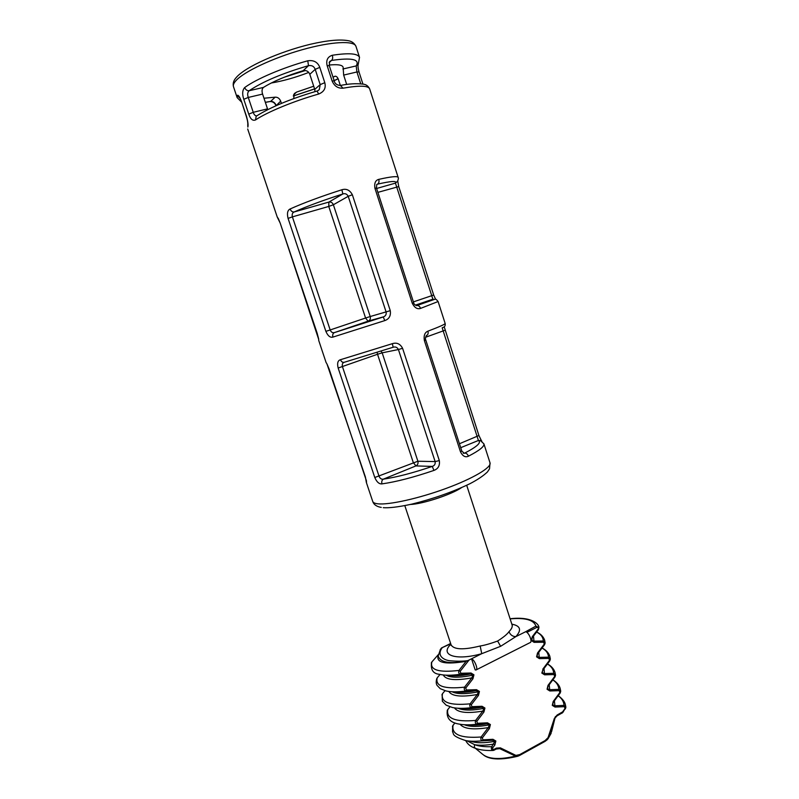 <?xml version="1.0" encoding="UTF-8"?>
<svg xmlns="http://www.w3.org/2000/svg" width="799" height="799" viewBox="0 0 799 799"><rect width="100%" height="100%" fill="white"/><g stroke="black" fill="none" stroke-linecap="round" stroke-linejoin="round"><path stroke-width="1.2" d="M360.719 83.755L356.913 71.98L343.66 75.086L343.121 67.176C342.262 64.909 337.587 64.2 329.108 65.059M343.66 75.086L346.706 84.474M318.112 90.577L319.29 89.578L320.199 84.624L315.206 69.343L309.812 74.307C308.554 71.321 306.347 70.112 303.181 70.682C286.392 75.795 273.148 81.378 263.45 87.421C261.952 88.779 261.653 91.006 262.581 94.092L267.775 109.613M309.812 74.307L314.746 89.378L320.199 84.624L324.793 82.687L319.8 67.366C317.712 62.112 313.707 59.925 307.785 60.784C282.776 67.665 256.339 78.971 244.684 87.55C242.367 90.147 242.067 94.062 243.785 99.296L248.759 114.127C250.477 119.151 252.734 121.088 255.52 119.94C267.345 112 293.802 101.064 318.671 94.032C324.114 91.805 326.162 88.02 324.793 82.687M314.986 91.635L314.746 89.378M263.96 98.237L275.126 97.178C277.643 97.069 279.49 98.377 280.669 101.133L281.418 103.401M333.023 77.213L335.071 76.215C336.509 76.185 337.627 77.293 338.416 79.53L340.354 85.493M293.712 98.617L294.322 93.573L296.599 92.095L313.707 86.232M247.85 127.091L247.75 124.994L247.85 127.091C248.399 125.153 247.95 121.568 246.482 116.334L241.538 101.593C239.59 96.649 238.152 94.592 237.223 95.431L237.143 97.608L241.518 102.062M340.054 85.553L340.424 85.483C348.764 83.725 356.474 83.296 363.575 84.195C366.232 84.554 368.259 86.112 369.657 88.879L398.162 177.438C397.502 175.95 391.041 176.599 378.756 179.375C375.41 180.264 374.142 183.241 374.941 188.314L412.254 303.25C414.551 307.735 417.318 309.463 420.554 308.404L438.102 301.533L445.153 323.435C445.223 324.204 439.48 326.781 427.924 331.166C424.768 332.444 423.58 335.58 424.369 340.554L460.514 451.914C462.731 456.209 465.378 457.637 468.424 456.209C479.4 450.536 484.554 446.411 483.904 443.835L490.027 462.861C491.765 467.405 473.038 478.561 445.742 488.559C418.496 498.566 388.624 505.138 377.777 503.799C374.831 503.46 373.143 502.671 372.724 501.432L366.361 482.486L365.393 476.963L326.961 363.945M340.464 85.483L343.031 88.19C359.37 85.323 368.249 85.543 369.657 88.879M362.916 84.065L359.011 71.93L356.913 71.98L356.194 65.918L358.272 64.17L359.52 57.378C357.922 53.453 348.863 52.754 332.334 55.251C327.62 56.779 325.892 60.255 327.151 65.688L332.124 80.959C334.302 86.092 337.927 88.499 343.031 88.19M329.128 62.612L331.535 60.434C332.694 59.376 332.963 57.648 332.334 55.251M342.921 68.994L356.194 65.918C360.129 59.296 351.91 57.468 331.535 60.434L329.607 61.543L329.288 65.718L327.151 65.688M384.798 320.589C389.173 319.041 391.001 315.725 390.272 310.671L352.349 194.746C349.882 190.082 346.386 188.424 341.872 189.753C320.649 196.584 303.39 202.996 290.107 208.978C287.52 210.277 286.851 213.423 288.079 218.407L325.882 331.345C327.83 335.9 330.177 337.817 332.913 337.098L384.798 320.589L383.24 316.983L383.75 316.774C385.727 315.835 386.516 314.237 386.117 311.99L348.214 196.314C346.996 193.997 345.198 193.208 342.851 193.967L341.872 189.753M402.586 348.294C400.189 343.82 396.783 342.282 392.369 343.67L340.464 359.71C337.767 360.519 336.998 363.295 338.157 368.019L374.791 477.502C376.728 482.017 379.116 484.144 381.962 483.884C396.134 481.877 413.463 477.383 433.947 470.411C438.232 468.803 440.029 465.527 439.32 460.584L402.586 348.294L398.421 349.533C397.243 347.315 395.495 346.546 393.178 347.235M318.661 339.315L280.199 223.131L277.293 217.178L278.442 218.936M451.235 645.512L451.115 644.923C453.972 649.707 463.65 650.056 480.169 645.991C484.474 645.342 490.286 643.694 497.607 641.048C503.5 637.272 507.295 634.146 508.983 631.679C511.63 629.033 512.658 626.766 512.079 624.878L512.329 625.427M440.798 648.908L441.457 647.979L450.746 643.784M510.132 618.895C525.203 617.517 533.802 619.924 535.919 626.106L525.692 631.699C528.948 632.369 532.823 642.116 530.047 642.626L476.244 669.852M466.976 740.793L474.766 744.738C479.05 746.286 484.693 746.935 491.705 746.695L494.911 741.322L492.564 740.264L482.476 740.803C480.908 740.353 480.459 739.085 481.118 736.998L488.259 727.619L489.457 724.853L487.1 723.784L476.973 724.264C475.405 723.794 474.946 722.526 475.615 720.448L482.786 711.1L483.984 708.333L481.627 707.255L471.45 707.664C469.872 707.175 469.422 705.897 470.092 703.829L477.293 694.521L478.501 691.754L476.124 690.666L465.917 691.005C464.329 690.496 463.869 689.217 464.549 687.16L471.78 677.892L472.928 678.8L473.937 674.815L471.011 673.018L460.813 673.267L460.174 671.33L469.053 660.034L481.747 653.682L500.643 646.301L515.864 636.613L525.692 631.699M471.53 658.795C474.556 659.634 478.511 669.622 475.964 669.991L475.205 669.922L471.53 658.795M543.09 669.762L541.832 673.078L544.588 674.815L554.087 674.566L554.686 676.423L548.004 685.372L547.065 689.247L549.812 690.965L559.27 690.656L559.859 692.503L553.208 701.482L552.279 705.357L555.015 707.055L564.434 706.676L565.023 708.523L562.596 711.879L557.093 715.045L554.346 718.431L548.054 737.657L545.068 740.583L519.73 754.596L515.944 755.415L500.394 747.874L496.419 748.104L494.132 749.352C492.703 749.572 492.284 748.993 492.863 747.624L494.861 745.008L495.849 741.013L492.973 739.305L482.946 739.834L482.316 737.926L489.407 728.548L490.396 724.553L487.51 722.825L477.442 723.285L476.813 721.367L483.934 712.019L484.933 708.034L482.027 706.276L471.919 706.676L471.28 704.748L478.441 695.44L479.44 691.455L476.534 689.677L466.376 689.996L465.737 688.069L472.928 678.8M526.891 632.369L536.888 627.365C538.276 627.255 538.676 627.844 538.087 629.113L532.264 636.693L531.315 640.558L534.092 642.346L543.66 642.236L544.259 644.104L537.527 652.983L536.578 656.848L539.345 658.616L548.883 658.426L549.482 660.294L542.771 669.202M537.497 654.081L537.088 656.408L538.985 657.377L548.523 657.168L550.341 659.165L549.822 660.743M538.766 652.364L539.345 658.616M443.305 674.975C445.712 679.919 455.21 680.888 471.78 677.892L472.988 675.115L470.611 674.016L460.354 674.276C458.756 673.757 458.296 672.468 458.976 670.421L466.137 661.322L462.831 661.862C444.044 664.578 435.864 662.361 438.291 655.19M462.831 661.862C456.069 662.381 441.627 664.718 438.321 656.398L438.291 656.079M473.937 674.815L472.988 675.115C462.002 677.442 453.822 677.822 448.439 676.234L446.012 675.195M479.44 691.455L478.501 691.754C467.505 694.001 459.305 694.251 453.872 692.503L452.064 691.744M478.441 695.44L477.293 694.521C461.263 697.307 451.785 696.289 448.858 691.455M532.264 637.762L531.824 640.139L533.732 641.118L543.31 640.978L545.128 643.025L544.608 644.573M533.502 636.104L534.092 642.346M466.137 661.322L467.645 660.653C463.05 661.312 457.408 661.362 450.706 660.823C444.474 660.453 436.334 656.209 441.907 648.119L442.067 648.029M440.139 649.817L441.907 648.119M467.645 660.653L469.053 660.034M445.013 690.696L442.546 693.602C440.459 702.331 449.637 705.747 470.092 703.829L471.28 704.748M438.351 654.581L431.919 661.892C429.582 669.952 438.601 672.798 458.976 670.421L460.174 671.33M440.089 674.446L437.243 677.772C435.026 686.171 444.134 689.297 464.549 687.16L465.737 688.069M536.598 632.079C540.883 634.216 543.12 637.183 543.31 640.978L543.66 642.236M542.042 648.069C546.146 650.316 548.304 653.352 548.523 657.168L548.883 658.426M455.011 691.824C460.294 692.753 467.335 692.363 476.124 690.666L476.534 689.677M482.027 706.276L481.627 707.255C473.577 708.753 466.956 709.122 461.762 708.353M484.933 708.034L483.984 708.333C472.988 710.491 464.758 710.621 459.285 708.723L458.167 708.264M471.011 673.018L470.611 674.016C461.073 675.924 453.662 676.344 448.359 675.245M532.264 636.693L531.315 640.558M537.527 652.983L536.578 656.848M542.411 671.05L542.331 672.628L544.219 673.577L553.727 673.297L555.535 675.265L555.015 676.863M542.711 670.351L541.832 673.078M471.919 706.676L471.45 707.664C463.76 708.613 457.467 708.573 452.594 707.544M442.127 694.291L442.346 701.232L446.152 705.167L452.374 707.495M460.813 673.267L460.354 674.276C451.565 675.535 444.683 675.564 439.73 674.356M431.31 663.08L431.56 662.401C430.511 669.842 433.198 673.817 439.63 674.336L439.53 674.306M466.376 689.996L465.917 691.005C457.647 692.104 451.045 692.094 446.102 690.955M436.853 678.381C435.944 681.347 436.014 683.674 437.053 685.362L440.239 688.668L445.922 690.915M538.087 629.113L538.406 629.692L532.603 637.202M537.857 653.532L544.588 644.663L537.867 653.472M549.482 660.294L549.802 660.833L543.11 669.682M431.56 662.401L431.919 661.892M436.624 679.03L437.243 677.772M441.927 694.91L442.546 693.602M449.947 706.865L447.38 710.141C446.112 717.981 450.017 722.626 459.095 724.084L458.596 723.984M447.21 710.72L447.38 710.141M454.901 722.945L452.624 725.941L452.574 731.954C454.331 733.452 450.127 735.559 465.747 740.593M452.474 726.501L452.624 725.941M536.888 627.365L535.919 626.106L538.906 627.654L538.426 629.602M495.849 741.013L494.911 741.322C484.244 743.25 476.114 743.2 470.531 741.162M494.861 745.008L493.712 744.079C486.192 745.337 479.879 745.557 474.766 744.738C473.997 746.546 474.326 747.784 475.785 748.443M483.934 712.019L482.786 711.1C467.275 713.687 457.827 712.608 454.441 707.884M490.396 724.553L489.457 724.853C478.451 726.93 470.192 726.93 464.678 724.873L464.319 724.733M489.407 728.548L488.259 727.619C473.248 730.016 463.849 728.898 460.054 724.254M544.009 668.563L544.588 674.815M547.904 686.551L547.565 688.788L549.442 689.717L558.901 689.367L560.708 691.295L560.189 692.923M549.223 684.723L549.812 690.965M553.088 702.711L552.778 704.898L554.646 705.797L564.064 705.387L565.872 707.285L565.342 708.923M554.426 700.813L555.015 707.055M475.605 741.262L492.564 740.264L492.973 739.305M487.51 722.825L487.1 723.784C479.809 725.092 473.647 725.442 468.613 724.833M548.004 685.372L547.065 689.247M553.208 701.482L552.279 705.357M477.442 723.285L476.973 724.264C469.862 725.073 463.929 725.023 459.175 724.094L459.095 724.084M482.946 739.834L482.476 740.803C475.964 741.482 470.421 741.422 465.827 740.613L465.158 740.493M548.324 685.902L555.005 676.953L548.334 685.832M553.537 701.991L560.179 693.023L553.537 701.921M476.813 721.367L475.615 720.448C455.12 722.126 445.862 718.441 447.83 709.382M482.316 737.926L481.118 736.998C460.584 738.456 451.245 734.491 453.103 725.102M547.445 664.019C551.38 666.366 553.467 669.462 553.727 673.297L554.087 674.566M552.808 679.929C556.593 682.366 558.621 685.512 558.901 689.367L559.27 690.656M558.151 695.799C561.787 698.326 563.754 701.522 564.064 705.387L564.434 706.676M494.132 749.352L494.102 750.181L493.153 750.471C491.435 749.981 490.946 748.723 491.705 746.695L492.863 747.624M555.025 718.081L557.023 715.874L555.025 718.081L548.504 737.876L545.138 741.212M561.817 713.137L557.073 715.844L557.093 715.045M519.73 754.596L519.68 755.415L517.952 756.174L515.505 756.124L499.725 748.633L496.509 748.783M496.129 749.072L499.725 748.633L500.394 747.874M494.152 750.151L496.379 748.933L496.419 748.104M554.856 718.541L554.346 718.431M239.73 97.997L237.223 95.431M275.126 97.178L270.661 101.403L265.338 102.392M265.308 102.302L270.661 101.403C273.168 101.353 274.986 102.662 276.124 105.308L275.995 105.738M327.001 364.024L326.182 362.656M366.401 481.008L366.521 482.816M278.182 218.437L277.263 216.948M316.903 91.076L318.182 90.537M317.033 91.046L318.671 94.032M319.8 67.376L315.206 69.343C314.037 66.327 311.8 65.109 308.484 65.678L307.785 60.784M263.45 87.421L249.148 90.736C247.131 90.856 245.643 89.798 244.684 87.55M303.181 70.682L308.484 65.678C282.486 73.268 262.711 81.618 249.148 90.736C247.54 92.225 247.241 94.462 248.269 97.448L243.785 99.296M256.839 115.805L256.619 115.885C255.111 115.835 253.992 114.637 253.243 112.309L267.495 108.874M256.199 116.235L255.52 119.94M352.349 194.746L348.214 196.314L333.373 204.754L328.759 206.442L328.878 202.077L342.851 193.967C322.936 200.379 306.716 206.382 294.182 211.965C292.404 212.734 291.805 214.372 292.394 216.869L328.759 206.442L365.582 318.022L330.177 329.957C331.126 332.134 332.484 333.023 334.242 332.624L334.232 332.664C332.803 333.553 332.374 335.031 332.913 337.098M290.107 208.978C291.026 211.166 292.384 212.154 294.182 211.965L328.878 202.077C330.956 201.728 332.454 202.616 333.373 204.754L370.207 316.534L365.582 318.022L368.069 321.168L383.75 316.774L368.559 320.978C370.157 319.99 370.706 318.511 370.207 316.534L390.272 310.671M392.369 343.67L393.148 347.245L344.349 362.257C342.531 362.826 341.902 364.304 342.451 366.671L379.076 476.294C380.074 478.541 381.503 479.5 383.37 479.15C381.882 480.129 381.413 481.707 381.962 483.884M338.157 368.019L377.537 354.257L413.253 462.461L415.909 465.917L383.37 479.15C396.713 477.203 413.003 472.948 432.249 466.406C434.526 465.657 435.495 464.049 435.135 461.592L439.32 460.584M374.791 477.502L417.887 461.233L435.135 461.592L398.421 349.533L382.172 352.838L417.887 461.233C418.376 463.38 417.717 464.948 415.909 465.917L432.249 466.406L433.947 470.411M377.158 352.469L377.537 354.257L382.172 352.838L381.123 351.19M344.349 362.257C342.651 362.656 341.353 361.807 340.464 359.71M463.68 453.313L464.688 453.103C477.073 446.701 481.647 442.496 478.411 440.479L442.177 327.81M460.703 447.69L478.411 440.479L481.507 440.868L478.921 435.515L444.254 326.941M480.259 440.369L481.847 441.178M463.24 453.103L464.688 453.103C466.336 453.083 467.585 454.112 468.424 456.209M426.546 335.44C428.014 334.811 428.474 333.383 427.924 331.166M416.499 305.647L416.858 305.568C430.032 300.923 435.375 298.806 432.878 299.216L395.455 183.121L397.602 181.203M416.549 305.657L434.836 299.265C435.335 298.636 436.424 299.395 438.102 301.533M417.058 305.518C418.596 305.428 419.755 306.387 420.554 308.404M376.689 184.609L377.488 184.16L376.728 184.549L376.479 188.095L413.672 302.721L412.254 303.25M376.609 188.484L395.455 183.121C397.323 180.654 391.34 181.003 377.488 184.16C378.906 183.281 379.325 181.683 378.756 179.375M308.754 72.419C295.6 77.493 283.106 81.019 271.27 83.006M334.222 76.504L335.49 76.215M293.583 94.831L296.599 92.095M293.303 95.94L314.586 88.889M334.132 80.639L338.087 78.672M329.288 65.718L334.232 80.939L332.124 80.959M355.994 46.422C354.556 43.506 352.299 41.658 349.233 40.889C340.863 39.071 327.88 40.21 310.292 44.285C279.53 51.705 245.433 66.697 236.244 77.513C233.568 80.439 232.649 83.505 233.488 86.701C232.948 85.103 233.757 83.096 235.915 80.699C243.785 71.77 272.789 58.017 302.052 49.768C331.335 41.448 354.347 40.369 355.994 46.422L359.52 57.378M326.102 362.576L318.841 340.793M461.552 487.63C451.565 494.561 422.491 504.119 410.336 504.469M544.588 644.663L544.259 644.104M562.017 713.157L562.096 712.318M562.826 712.398L562.077 713.127M562.905 712.378L562.596 711.879M555.375 716.573L551.6 731.624L548.054 737.657M515.944 755.415L515.505 756.124C499.625 759.829 488.668 759.22 482.646 754.296L475.385 748.303C470.721 746.735 467.505 744.169 465.747 740.603M544.798 741.372L545.068 740.583M565.253 709.033L565.023 708.523M560.179 693.013L559.859 692.503M555.535 675.265L555.015 676.933L554.686 676.423M450.886 644.204C439.24 655.11 455.899 661.053 481.747 653.682L480.169 645.991M508.983 631.679C510.371 634.955 512.658 636.603 515.864 636.613C521.847 629.972 520.509 625.817 511.839 624.159M500.643 646.301L497.607 641.048M247.75 124.994L247.74 125.163C248 123.176 247.55 120.309 246.382 116.574L246.482 116.334M246.382 116.574L241.538 101.593M280.669 101.133L276.234 105.628M329.368 369.617L327.021 364.044M317.323 333.722L280.199 223.131M280.239 223.231L278.302 218.487M262.581 94.092L248.269 97.448L253.243 112.309L248.759 114.127M368.149 321.148L334.232 332.664L383.23 316.983L334.441 332.574L368.149 321.148M288.079 218.407L292.394 216.869L330.177 329.957L325.882 331.345M478.921 435.515L459.435 443.755M425.577 337.258L445.023 330.257M377.867 192.369L398.741 186.586L433.667 295.021L413.403 301.892M424.369 340.554L425.747 339.935L461.792 451.016L460.514 451.914M432.878 299.216L415.35 305.158L432.898 299.196M376.479 188.085L374.941 188.314M359.011 71.93C358.072 68.464 357.792 65.937 358.182 64.339M334.232 80.939C334.821 83.675 336.888 85.193 340.424 85.483M233.488 86.701L237.143 97.608M247.68 128.979L277.293 217.178M381.283 507.425C376.629 506.626 373.772 504.628 372.724 501.432M383.23 507.675C388.534 508.054 397.033 507.335 411.855 504.119C433.138 498.856 452.514 492.044 469.982 483.685C477.502 479.78 483.325 475.874 487.43 471.959L489.527 468.823L490.027 462.861M404.813 505.627L451.115 644.923M466.696 485.283L512.079 624.878M441.457 647.979L450.646 643.485M438.281 655.729L440.499 649.237M538.426 629.662L538.906 627.654C539.385 624.578 532.144 616.099 510.082 618.756M538.406 629.692L532.593 637.262M532.573 637.282L531.944 638.421M544.608 644.643L545.138 643.025M536.648 632.019C540.613 633.847 543.27 636.513 544.598 640.019L545.118 642.746M542.092 647.989C546.077 650.096 548.643 652.823 549.792 656.169L550.321 658.885M547.515 663.919C551.35 666.126 553.827 668.883 554.955 672.199L555.515 675.015M552.898 679.809C556.863 682.446 559.27 685.252 560.129 688.249L560.688 691.045M558.251 695.659C562.336 698.745 564.683 701.622 565.293 704.299L565.842 707.025M494.102 750.181L493.153 750.471M475.735 748.433C480.339 750.041 486.052 750.72 492.883 750.481M551.17 733.262L547.924 738.955M517.442 756.323C501.373 760.119 490.216 759.799 483.974 755.365M496.429 748.913L497.577 748.493M519.68 755.415L517.952 756.174M545.008 741.402L519.73 755.385M545.058 741.372L547.375 739.604M562.925 712.368L565.872 707.285M553.517 702.011L552.818 703.41M560.199 693.003L560.708 691.295M548.314 685.922L547.625 687.26M550.341 659.165L549.822 660.813L543.1 669.742M537.837 653.552L537.188 654.761M293.303 96L314.606 88.949M334.162 80.709L338.127 78.761M241.448 101.863L239.91 97.778M270.392 101.533C273.078 101.653 274.936 103.021 275.955 105.628M366.491 481.038L329.328 369.657M366.202 479.999L366.361 482.486M318.701 339.066L317.273 333.752M318.781 340.764L318.641 339.176M305.378 70.522L284.164 77.253M256.239 116.205C270.442 107.186 290.696 98.796 317.013 91.046M483.904 443.835L480.209 440.359M463.6 453.283L464.269 453.293L461.792 451.016M425.747 339.935C425.198 338.936 425.418 337.458 426.426 335.5M442.606 327.59C444.663 327.101 445.512 325.712 445.153 323.435M398.741 186.586L397.722 181.003M433.667 295.021L435.625 299.305M413.672 302.721C413.972 304.299 415.09 305.228 417.038 305.518M397.602 181.193C398.421 179.136 398.611 177.877 398.162 177.438"/></g></svg>
